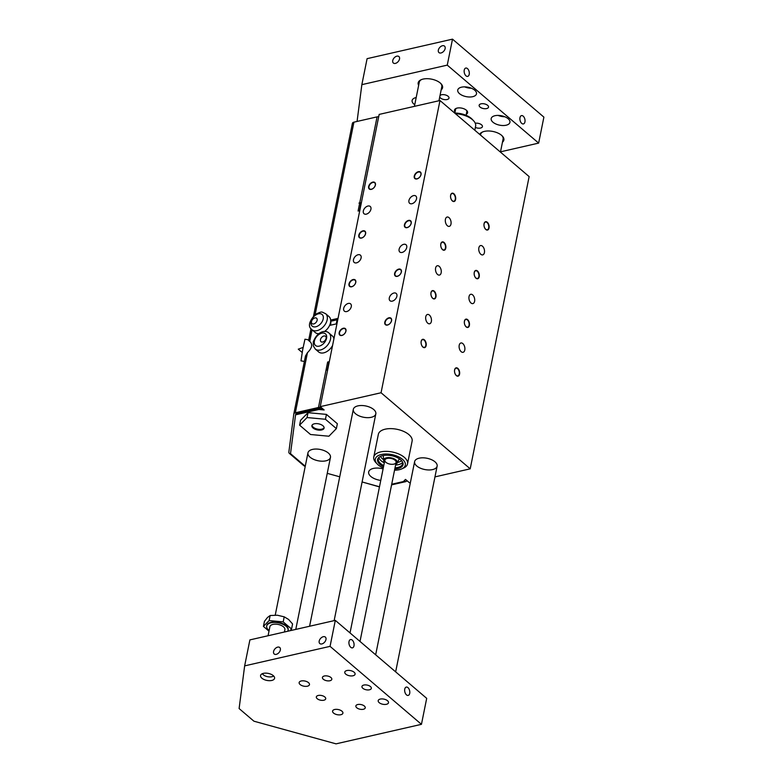 <?xml version="1.0" encoding="UTF-8"?>
<svg xmlns="http://www.w3.org/2000/svg" width="783" height="783" viewBox="0 0 783 783"><rect width="100%" height="100%" fill="white"/><g stroke="black" fill="none" stroke-linecap="round" stroke-linejoin="round"><path stroke-width="1.17" d="M321.284 407.551L320.952 407.483A3.827 1.918 11.4 0 0 318.475 407.493L295.328 412.778A3.827 1.918 11.4 0 0 293.811 413.923A3.827 1.918 11.4 0 0 293.801 413.992L288.839 452.163A3.827 1.918 11.4 0 0 289.563 453.543L303.608 465.523A3.827 1.918 -168.6 0 0 305.213 466.414M424.171 340.145A3.954 2.29 -102.9 0 1 425.893 344.275A3.954 2.29 -102.9 0 1 424.376 347.358A3.954 2.29 -102.9 0 1 422.82 346.859A3.954 2.29 -102.9 0 1 421.097 342.739A3.954 2.29 -102.9 0 1 422.614 339.646A3.954 2.29 -102.9 0 1 424.171 340.145M433.997 291.442A3.954 2.29 -102.9 0 1 435.72 295.573A3.954 2.29 -102.9 0 1 434.203 298.656A3.954 2.29 -102.9 0 1 432.647 298.157A3.954 2.29 -102.9 0 1 430.924 294.026A3.954 2.29 -102.9 0 1 432.441 290.943A3.954 2.29 -102.9 0 1 433.997 291.442M443.814 242.74A3.954 2.29 -102.9 0 1 445.537 246.86A3.954 2.29 -102.9 0 1 444.02 249.943A3.954 2.29 -102.9 0 1 442.464 249.444A3.954 2.29 -102.9 0 1 440.741 245.324A3.954 2.29 -102.9 0 1 442.258 242.241A3.954 2.29 -102.9 0 1 443.814 242.74M388.975 318.172A3.954 2.545 130.5 0 1 390.864 318.524A3.954 2.545 130.5 0 1 391.011 322.028A3.954 2.545 130.5 0 1 387.624 324.886A3.954 2.545 130.5 0 1 385.735 324.534A3.954 2.545 130.5 0 1 385.588 321.03A3.954 2.545 130.5 0 1 388.975 318.172M398.792 269.469A3.954 2.545 130.5 0 1 400.69 269.812A3.954 2.545 130.5 0 1 400.827 273.316A3.954 2.545 130.5 0 1 397.441 276.174A3.954 2.545 130.5 0 1 395.552 275.831A3.954 2.545 130.5 0 1 395.405 272.327A3.954 2.545 130.5 0 1 398.792 269.469M408.618 220.757A3.954 2.545 130.5 0 1 410.507 221.109A3.954 2.545 130.5 0 1 410.644 224.613A3.954 2.545 130.5 0 1 407.268 227.471A3.954 2.545 130.5 0 1 405.369 227.129A3.954 2.545 130.5 0 1 405.232 223.615A3.954 2.545 130.5 0 1 408.618 220.757M418.435 172.054A3.954 2.545 130.5 0 1 420.324 172.407A3.954 2.545 130.5 0 1 420.471 175.911A3.954 2.545 130.5 0 1 417.085 178.769A3.954 2.545 130.5 0 1 415.196 178.416A3.954 2.545 130.5 0 1 415.049 174.912A3.954 2.545 130.5 0 1 418.435 172.054M343.365 328.596A3.954 2.545 130.5 0 1 345.254 328.948A3.954 2.545 130.5 0 1 345.391 332.452A3.954 2.545 130.5 0 1 342.005 335.31A3.954 2.545 130.5 0 1 340.116 334.958A3.954 2.545 130.5 0 1 339.979 331.454A3.954 2.545 130.5 0 1 343.365 328.596M353.182 279.893A3.954 2.545 130.5 0 1 355.071 280.236A3.954 2.545 130.5 0 1 355.218 283.749A3.954 2.545 130.5 0 1 351.831 286.607A3.954 2.545 130.5 0 1 349.942 286.255A3.954 2.545 130.5 0 1 349.795 282.751A3.954 2.545 130.5 0 1 353.182 279.893M363.009 231.181A3.954 2.545 130.5 0 1 364.898 231.533A3.954 2.545 130.5 0 1 365.035 235.037A3.954 2.545 130.5 0 1 361.648 237.895A3.954 2.545 130.5 0 1 359.759 237.552A3.954 2.545 130.5 0 1 359.622 234.039A3.954 2.545 130.5 0 1 363.009 231.181M453.641 194.027A3.954 2.29 -102.9 0 1 455.363 198.158A3.954 2.29 -102.9 0 1 453.846 201.241A3.954 2.29 -102.9 0 1 452.28 200.742A3.954 2.29 -102.9 0 1 450.558 196.621A3.954 2.29 -102.9 0 1 452.085 193.528A3.954 2.29 -102.9 0 1 453.641 194.027M372.825 182.478A3.954 2.545 130.5 0 1 374.714 182.831A3.954 2.545 130.5 0 1 374.861 186.334A3.954 2.545 130.5 0 1 371.475 189.192A3.954 2.545 130.5 0 1 369.576 188.84A3.954 2.545 130.5 0 1 369.439 185.336A3.954 2.545 130.5 0 1 372.825 182.478M457.605 368.676A3.954 2.29 -102.9 0 1 459.327 372.806A3.954 2.29 -102.9 0 1 457.81 375.889A3.954 2.29 -102.9 0 1 456.254 375.39A3.954 2.29 -102.9 0 1 454.531 371.259A3.954 2.29 -102.9 0 1 456.049 368.176A3.954 2.29 -102.9 0 1 457.605 368.676M467.431 319.973A3.954 2.29 -102.9 0 1 469.154 324.093A3.954 2.29 -102.9 0 1 467.637 327.186A3.954 2.29 -102.9 0 1 466.081 326.687A3.954 2.29 -102.9 0 1 464.358 322.557A3.954 2.29 -102.9 0 1 465.875 319.474A3.954 2.29 -102.9 0 1 467.431 319.973M477.248 271.261A3.954 2.29 -102.9 0 1 478.971 275.391A3.954 2.29 -102.9 0 1 477.454 278.474A3.954 2.29 -102.9 0 1 475.898 277.975A3.954 2.29 -102.9 0 1 474.175 273.854A3.954 2.29 -102.9 0 1 475.692 270.761A3.954 2.29 -102.9 0 1 477.248 271.261M487.075 222.558A3.954 2.29 -102.9 0 1 488.798 226.688A3.954 2.29 -102.9 0 1 487.28 229.771A3.954 2.29 -102.9 0 1 485.714 229.272A3.954 2.29 -102.9 0 1 483.992 225.142A3.954 2.29 -102.9 0 1 485.519 222.059A3.954 2.29 -102.9 0 1 487.075 222.558M337.072 319.807L336.24 323.898M330.387 325.239A9.093 5.843 -49.5 0 0 330.7 324.064A9.093 5.843 -49.5 0 0 330.749 321.255M385.471 324.73A4.267 2.74 130.5 0 1 385.402 320.942A4.267 2.74 130.5 0 1 389.024 317.908A4.267 2.74 130.5 0 1 391.011 318.241M349.678 286.441A4.267 2.74 130.5 0 1 349.609 282.663A4.267 2.74 130.5 0 1 353.241 279.629A4.267 2.74 130.5 0 1 355.218 279.952M405.114 227.315A4.267 2.74 130.5 0 1 405.046 223.527A4.267 2.74 130.5 0 1 408.667 220.493A4.267 2.74 130.5 0 1 410.654 220.826M369.322 189.036A4.267 2.74 130.5 0 1 369.253 185.248A4.267 2.74 130.5 0 1 372.874 182.214A4.267 2.74 130.5 0 1 374.861 182.547M414.941 178.602A4.267 2.74 130.5 0 1 414.863 174.824A4.267 2.74 130.5 0 1 418.494 171.79A4.267 2.74 130.5 0 1 420.471 172.123M359.505 237.738A4.267 2.74 130.5 0 1 359.426 233.96A4.267 2.74 130.5 0 1 363.058 230.926A4.267 2.74 130.5 0 1 365.035 231.249M339.861 335.153A4.267 2.74 130.5 0 1 339.793 331.366A4.267 2.74 130.5 0 1 343.414 328.331A4.267 2.74 130.5 0 1 345.401 328.664M395.298 276.017A4.267 2.74 130.5 0 1 395.219 272.239A4.267 2.74 130.5 0 1 398.85 269.205A4.267 2.74 130.5 0 1 400.827 269.528M456.058 367.863A4.267 2.466 -102.9 0 1 457.663 368.411A4.267 2.466 -102.9 0 1 459.513 372.796A4.267 2.466 -102.9 0 1 457.957 376.173M465.875 319.151A4.267 2.466 -102.9 0 1 467.48 319.709A4.267 2.466 -102.9 0 1 469.34 324.093A4.267 2.466 -102.9 0 1 467.784 327.47M442.268 241.918A4.267 2.466 -102.9 0 1 443.873 242.476A4.267 2.466 -102.9 0 1 445.723 246.86A4.267 2.466 -102.9 0 1 444.167 250.227M485.519 221.746A4.267 2.466 -102.9 0 1 487.124 222.294A4.267 2.466 -102.9 0 1 488.984 226.678A4.267 2.466 -102.9 0 1 487.418 230.055M475.702 270.448A4.267 2.466 -102.9 0 1 477.307 271.006A4.267 2.466 -102.9 0 1 479.157 275.381A4.267 2.466 -102.9 0 1 477.601 278.758M452.085 193.215A4.267 2.466 -102.9 0 1 453.69 193.763A4.267 2.466 -102.9 0 1 455.549 198.148A4.267 2.466 -102.9 0 1 453.983 201.525M432.441 290.62A4.267 2.466 -102.9 0 1 434.046 291.178A4.267 2.466 -102.9 0 1 435.906 295.563A4.267 2.466 -102.9 0 1 434.35 298.94M422.624 339.333A4.267 2.466 -102.9 0 1 424.229 339.881A4.267 2.466 -102.9 0 1 426.079 344.266A4.267 2.466 -102.9 0 1 424.523 347.642M320.237 406.651L381.057 392.753L439.987 100.518L379.168 114.416L320.237 406.651L324.142 409.979L318.896 409.489L319.082 408.56M328.331 453.034A11.481 5.745 -168.6 0 0 316.234 449.041A11.481 5.745 -168.6 0 0 307.954 452.848A11.481 5.745 -168.6 0 0 318.074 460.756A11.481 5.745 -168.6 0 0 330.465 457.389A11.481 5.745 -168.6 0 0 328.331 453.034M293.821 413.855L305.507 355.922L307.455 352.673L295.328 412.778M305.517 355.854L305.39 356.5M293.811 413.923L305.507 355.922M308.737 339.91L310.998 328.674L308.6 340.546L309.725 341.378C312.926 344.236 312.163 348.004 307.455 352.673M304.381 361.462L300.985 360.846L302.639 349.962L304.959 339.205L308.717 339.891M363.684 482.406L379.178 486.84A3.827 1.918 -168.6 0 0 379.461 486.909M325.63 313.709A10.522 6.773 130.5 0 1 327.167 319.807A10.522 6.773 130.5 0 1 320.639 329.046A10.522 6.773 130.5 0 1 311.967 329.721C307.739 326.746 308.835 321.647 315.255 314.423C322.762 310.89 321.138 311.83 325.63 313.709L328.977 316.567A10.522 6.773 130.5 0 1 330.661 320.071A10.522 6.773 130.5 0 1 330.504 322.655A10.522 6.773 130.5 0 1 329.584 325.425A10.522 6.773 130.5 0 1 324.446 331.581M313.709 323.937A3.543 2.28 130.5 0 1 312.016 323.624A3.543 2.28 130.5 0 1 312.583 319.454A3.543 2.28 130.5 0 1 316.616 318.241A3.543 2.28 130.5 0 1 316.743 321.382A3.543 2.28 130.5 0 1 313.709 323.937M318.74 333.695A10.522 6.773 130.5 0 1 315.314 332.569L311.967 329.721M330.661 320.071L338.041 318.378M359.759 210.656L358.085 211.038L359.72 202.944L358.966 203.1L359.73 202.924A3.827 1.918 11.4 0 1 361.345 202.817M352.409 123.313L313.572 315.892L352.399 123.381A3.827 1.918 11.4 0 1 352.409 123.313A3.827 1.918 11.4 0 1 353.926 122.168L377.073 116.873A3.827 1.918 -168.6 0 1 378.688 116.765M327.627 370.036A3.827 1.918 -168.6 0 0 326.012 370.144L327.646 362.03L329.32 361.648M332.569 345.509A10.522 6.773 130.5 0 1 318.661 351.939L315.314 349.091L313.347 345.949L313.249 341.907C317.438 331.043 325.728 329.663 328.977 333.078A10.522 6.773 130.5 0 1 327.294 345.479A10.522 6.773 130.5 0 1 315.314 349.091M328.977 333.078L332.325 335.936A10.522 6.773 130.5 0 1 333.92 338.824M336.964 323.741L329.584 325.425M325.63 339.616A3.543 2.28 130.5 0 1 320.991 341.711A3.543 2.28 130.5 0 1 320.864 338.569A3.543 2.28 130.5 0 1 323.898 336.015A3.543 2.28 130.5 0 1 325.581 336.318A3.543 2.28 130.5 0 1 325.63 339.616M373.706 409.509A11.481 5.745 -168.6 0 0 361.609 405.516A11.481 5.745 -168.6 0 0 353.329 409.323A11.481 5.745 -168.6 0 0 363.439 417.231A11.481 5.745 -168.6 0 0 375.83 413.864A11.481 5.745 -168.6 0 0 373.706 409.509M434.996 461.813A11.481 5.745 -168.6 0 0 422.898 457.82A11.481 5.745 -168.6 0 0 414.618 461.627A11.481 5.745 -168.6 0 0 424.738 469.526A11.481 5.745 -168.6 0 0 437.129 466.159A11.481 5.745 -168.6 0 0 434.996 461.813M380.528 456.381A11.305 5.657 -168.6 0 0 383.562 459.65M397.49 462.459A11.305 5.657 -168.6 0 0 401.552 460.619M383.308 455.53A8.212 4.111 -168.6 0 0 383.308 455.667L383.611 460.375A6.978 3.494 -168.6 0 0 384.463 462.097M395.718 464.368A6.978 3.494 -168.6 0 0 397.167 463.105L399.271 458.887A8.212 4.111 -168.6 0 0 399.33 458.76M397.167 463.105A6.978 3.494 -168.6 0 0 391.676 457.967A6.978 3.494 -168.6 0 0 383.65 459.856A6.978 3.494 -168.6 0 0 383.611 460.375M384.864 460.11A5.735 2.878 -168.6 0 0 384.854 460.15A5.735 2.878 -168.6 0 0 389.914 464.104A5.735 2.878 -168.6 0 0 396.11 462.42A5.735 2.878 -168.6 0 0 391.089 458.476A5.735 2.878 -168.6 0 0 384.864 460.11M393.918 293.018A4.786 3.073 130.5 0 1 396.198 293.439A4.786 3.073 130.5 0 1 395.435 299.077A4.786 3.073 130.5 0 1 389.993 300.721A4.786 3.073 130.5 0 1 389.817 296.483A4.786 3.073 130.5 0 1 393.918 293.018M358.125 254.739A4.786 3.073 130.5 0 1 360.405 255.16A4.786 3.073 130.5 0 1 359.642 260.798A4.786 3.073 130.5 0 1 354.2 262.442A4.786 3.073 130.5 0 1 354.024 258.194A4.786 3.073 130.5 0 1 358.125 254.739M413.561 195.613A4.786 3.073 130.5 0 1 415.842 196.034A4.786 3.073 130.5 0 1 415.078 201.662A4.786 3.073 130.5 0 1 409.636 203.306A4.786 3.073 130.5 0 1 409.46 199.068A4.786 3.073 130.5 0 1 413.561 195.613M367.941 206.037A4.786 3.073 130.5 0 1 370.232 206.458A4.786 3.073 130.5 0 1 369.468 212.085A4.786 3.073 130.5 0 1 364.017 213.73A4.786 3.073 130.5 0 1 363.85 209.492A4.786 3.073 130.5 0 1 367.941 206.037M348.298 303.442A4.786 3.073 130.5 0 1 350.588 303.863A4.786 3.073 130.5 0 1 349.825 309.5A4.786 3.073 130.5 0 1 344.383 311.145A4.786 3.073 130.5 0 1 344.207 306.907A4.786 3.073 130.5 0 1 348.298 303.442M403.734 244.316A4.786 3.073 130.5 0 1 406.025 244.736A4.786 3.073 130.5 0 1 405.261 250.374A4.786 3.073 130.5 0 1 399.81 252.018A4.786 3.073 130.5 0 1 399.643 247.771A4.786 3.073 130.5 0 1 403.734 244.316M388.916 317.81A4.267 2.74 130.5 0 1 390.952 318.192A4.267 2.74 130.5 0 1 390.277 323.213A4.267 2.74 130.5 0 1 385.422 324.681A4.267 2.74 130.5 0 1 385.265 320.893A4.267 2.74 130.5 0 1 388.916 317.81M353.123 279.531A4.267 2.74 130.5 0 1 355.159 279.903A4.267 2.74 130.5 0 1 354.484 284.934A4.267 2.74 130.5 0 1 349.629 286.402A4.267 2.74 130.5 0 1 349.472 282.614A4.267 2.74 130.5 0 1 353.123 279.531M408.56 220.405A4.267 2.74 130.5 0 1 410.595 220.777A4.267 2.74 130.5 0 1 409.92 225.807A4.267 2.74 130.5 0 1 405.056 227.266A4.267 2.74 130.5 0 1 404.909 223.488A4.267 2.74 130.5 0 1 408.56 220.405M372.767 182.116A4.267 2.74 130.5 0 1 374.803 182.498A4.267 2.74 130.5 0 1 374.127 187.519A4.267 2.74 130.5 0 1 369.263 188.987A4.267 2.74 130.5 0 1 369.116 185.199A4.267 2.74 130.5 0 1 372.767 182.116M418.376 171.692A4.267 2.74 130.5 0 1 420.422 172.074A4.267 2.74 130.5 0 1 419.737 177.095A4.267 2.74 130.5 0 1 414.882 178.563A4.267 2.74 130.5 0 1 414.726 174.775A4.267 2.74 130.5 0 1 418.376 171.692M362.95 230.828A4.267 2.74 130.5 0 1 364.986 231.2A4.267 2.74 130.5 0 1 364.301 236.231A4.267 2.74 130.5 0 1 359.446 237.689A4.267 2.74 130.5 0 1 359.289 233.911A4.267 2.74 130.5 0 1 362.95 230.828M343.306 328.243A4.267 2.74 130.5 0 1 345.342 328.615A4.267 2.74 130.5 0 1 344.657 333.636A4.267 2.74 130.5 0 1 339.802 335.104A4.267 2.74 130.5 0 1 339.656 331.317A4.267 2.74 130.5 0 1 343.306 328.243M398.733 269.107A4.267 2.74 130.5 0 1 400.779 269.479A4.267 2.74 130.5 0 1 400.093 274.51A4.267 2.74 130.5 0 1 395.239 275.968A4.267 2.74 130.5 0 1 395.082 272.19A4.267 2.74 130.5 0 1 398.733 269.107M439.987 100.518L529.142 176.596L470.211 468.831L381.057 392.753M391.706 484.237L403.372 481.574L405.496 479.402L409.401 482.729L410.409 482.494M434.966 476.886L470.211 468.831M437.56 274.471A4.786 2.77 -102.9 0 1 435.485 269.479A4.786 2.77 -102.9 0 1 437.315 265.75A4.786 2.77 -102.9 0 1 441.083 269.792A4.786 2.77 -102.9 0 1 439.449 275.078A4.786 2.77 -102.9 0 1 437.56 274.471M470.994 303.001A4.786 2.77 -102.9 0 1 468.919 298.01A4.786 2.77 -102.9 0 1 470.749 294.281A4.786 2.77 -102.9 0 1 474.518 298.323A4.786 2.77 -102.9 0 1 472.883 303.598A4.786 2.77 -102.9 0 1 470.994 303.001M480.821 254.289A4.786 2.77 -102.9 0 1 478.736 249.307A4.786 2.77 -102.9 0 1 480.566 245.568A4.786 2.77 -102.9 0 1 484.334 249.62A4.786 2.77 -102.9 0 1 482.7 254.896A4.786 2.77 -102.9 0 1 480.821 254.289M447.387 225.768A4.786 2.77 -102.9 0 1 445.302 220.777A4.786 2.77 -102.9 0 1 447.132 217.038A4.786 2.77 -102.9 0 1 450.9 221.09A4.786 2.77 -102.9 0 1 449.266 226.365A4.786 2.77 -102.9 0 1 447.387 225.768M461.177 351.704A4.786 2.77 -102.9 0 1 459.092 346.712A4.786 2.77 -102.9 0 1 460.933 342.983A4.786 2.77 -102.9 0 1 464.701 347.026A4.786 2.77 -102.9 0 1 463.056 352.311A4.786 2.77 -102.9 0 1 461.177 351.704M427.743 323.173A4.786 2.77 -102.9 0 1 425.658 318.182A4.786 2.77 -102.9 0 1 427.498 314.453A4.786 2.77 -102.9 0 1 431.267 318.495A4.786 2.77 -102.9 0 1 429.622 323.78A4.786 2.77 -102.9 0 1 427.743 323.173M456.352 375.615A4.267 2.466 -102.9 0 1 454.502 371.171A4.267 2.466 -102.9 0 1 456.137 367.844A4.267 2.466 -102.9 0 1 459.494 371.445A4.267 2.466 -102.9 0 1 458.035 376.153A4.267 2.466 -102.9 0 1 456.352 375.615M466.179 326.912A4.267 2.466 -102.9 0 1 464.319 322.459A4.267 2.466 -102.9 0 1 465.954 319.131A4.267 2.466 -102.9 0 1 469.311 322.743A4.267 2.466 -102.9 0 1 467.852 327.451A4.267 2.466 -102.9 0 1 466.179 326.912M442.561 249.679A4.267 2.466 -102.9 0 1 440.702 245.226A4.267 2.466 -102.9 0 1 442.346 241.898A4.267 2.466 -102.9 0 1 445.703 245.51A4.267 2.466 -102.9 0 1 444.245 250.217A4.267 2.466 -102.9 0 1 442.561 249.679M485.822 229.497A4.267 2.466 -102.9 0 1 483.963 225.054A4.267 2.466 -102.9 0 1 485.597 221.726A4.267 2.466 -102.9 0 1 488.954 225.328A4.267 2.466 -102.9 0 1 487.496 230.036A4.267 2.466 -102.9 0 1 485.822 229.497M475.995 278.21A4.267 2.466 -102.9 0 1 474.136 273.756A4.267 2.466 -102.9 0 1 475.78 270.429A4.267 2.466 -102.9 0 1 479.137 274.04A4.267 2.466 -102.9 0 1 477.679 278.748A4.267 2.466 -102.9 0 1 475.995 278.21M452.388 200.967A4.267 2.466 -102.9 0 1 450.528 196.523A4.267 2.466 -102.9 0 1 452.163 193.195A4.267 2.466 -102.9 0 1 455.52 196.797A4.267 2.466 -102.9 0 1 454.062 201.515A4.267 2.466 -102.9 0 1 452.388 200.967M432.745 298.382A4.267 2.466 -102.9 0 1 430.885 293.938A4.267 2.466 -102.9 0 1 432.519 290.601A4.267 2.466 -102.9 0 1 435.877 294.212A4.267 2.466 -102.9 0 1 434.418 298.92A4.267 2.466 -102.9 0 1 432.745 298.382M422.918 347.094A4.267 2.466 -102.9 0 1 421.068 342.641A4.267 2.466 -102.9 0 1 422.703 339.313A4.267 2.466 -102.9 0 1 426.06 342.915A4.267 2.466 -102.9 0 1 424.601 347.632A4.267 2.466 -102.9 0 1 422.918 347.094M401.679 468.909L403.431 468.136A17.216 8.623 -168.6 0 0 407.522 463.879L412.112 441.142A17.216 8.623 -168.6 0 0 408.912 434.614A17.216 8.623 -168.6 0 0 385.197 429.182A17.216 8.623 -168.6 0 0 378.346 434.34L373.765 457.066A17.216 8.623 -168.6 0 0 375.889 462.587L377.2 463.976A15.308 7.664 11.4 0 1 381.399 454.492A15.308 7.664 11.4 0 1 401.425 458.495A15.308 7.664 11.4 0 1 401.679 468.909A15.308 7.664 11.4 0 1 394.544 470.191M327.245 473.353L339.724 476.798M380.773 480.41A11.843 5.931 11.4 0 1 368.656 471.983A11.843 5.931 11.4 0 1 373.364 468.43A11.843 5.931 11.4 0 1 383.093 468.9M362.098 481.966L379.168 486.674A1.909 0.959 11.4 0 0 379.491 486.752M305.262 466.188A1.909 0.959 11.4 0 1 304.93 465.963L290.914 454.003A1.909 0.959 11.4 0 1 290.552 453.308L295.494 415.274A1.909 0.959 11.4 0 1 295.494 415.244A1.909 0.959 11.4 0 1 296.258 414.667L318.896 409.489M295.671 414.383L295.671 414.383A1.909 0.959 -168.6 0 0 295.661 414.432A1.909 0.959 -168.6 0 0 295.651 414.461L295.504 415.205M299.595 425.169L300.574 420.305L308.032 412.68L326.423 414.393L337.356 423.73L336.377 428.604L325.444 419.267L307.044 417.554L299.595 425.169L310.528 434.506L328.919 436.219L336.377 428.604M402.638 462.303A12.44 6.225 11.4 0 1 395.572 465.073M384.316 462.802A12.44 6.225 11.4 0 1 378.884 457.507M402.54 461.97A12.44 6.225 11.4 0 1 402.677 463.742A12.44 6.225 11.4 0 1 395.014 467.833M383.758 465.562A12.44 6.225 11.4 0 1 378.287 458.828A12.44 6.225 11.4 0 1 379.099 457.243M383.533 466.678A12.988 6.509 11.4 0 1 378.747 457.546A12.988 6.509 11.4 0 1 382.75 455.637A12.988 6.509 11.4 0 1 402.746 462.391A12.988 6.509 11.4 0 1 394.789 468.948M383.288 467.931A15.308 7.664 11.4 0 1 377.2 463.976M407.522 463.879A17.216 8.623 -168.6 0 0 399.066 454.13A17.216 8.623 -168.6 0 0 380.616 451.918A17.216 8.623 -168.6 0 0 373.765 457.066M455.432 113.701A17.216 8.623 11.4 0 1 473.49 120.66L472.178 119.27A15.308 7.664 -168.6 0 0 454.678 113.055M473.49 120.66A17.216 8.623 11.4 0 1 475.614 126.18L474.801 130.232M322.704 408.785L320.834 408.442A1.909 0.959 -168.6 0 0 319.591 408.442L296.444 413.727A1.909 0.959 11.4 0 0 295.68 414.305A1.909 0.959 11.4 0 0 295.68 414.334M391.578 484.863L405.447 481.702A3.827 1.918 11.4 0 0 406.876 480.801L406.964 480.654M405.496 479.402L405.046 480.302A1.909 0.959 -168.6 0 1 404.331 480.742L404.136 480.791M361.139 203.825A1.909 0.959 -168.6 0 0 360.836 203.874L359.72 202.944L377.073 116.873M360.836 203.874L359.456 210.725M327.646 362.03L328.762 362.979L327.333 370.026M337.786 319.64L330.69 321.265M314.365 423.799A6.215 3.112 11.4 0 1 321.03 424.601A6.215 3.112 11.4 0 1 324.084 428.115A6.215 3.112 11.4 0 1 317.369 429.936A6.215 3.112 11.4 0 1 311.888 425.658A6.215 3.112 11.4 0 1 314.365 423.799M312.026 425.267A6.215 3.112 -168.6 0 0 317.536 429.123A6.215 3.112 -168.6 0 0 324.113 427.704M325.444 419.267L326.423 414.393M307.044 417.554L308.032 412.68M538.645 143.103L543.891 117.127L452.505 39.15L367.09 58.666L361.854 84.652L447.259 65.126L538.645 143.103L500.513 151.824M361.854 84.652L357.068 121.443M502.451 142.183A12.44 6.225 -168.6 0 0 502.334 136.036A12.44 6.225 -168.6 0 0 484.432 131.378A12.44 6.225 -168.6 0 0 482.445 132.024A12.44 6.225 -168.6 0 0 479.705 134.412M441.162 89.879A12.44 6.225 -168.6 0 0 441.035 83.732A12.44 6.225 -168.6 0 0 423.133 79.083A12.44 6.225 -168.6 0 0 421.146 79.729A12.44 6.225 -168.6 0 0 418.651 85.337M481.046 103.826A4.786 2.398 11.4 0 1 486.174 104.442A4.786 2.398 11.4 0 1 488.523 107.144A4.786 2.398 11.4 0 1 486.625 108.573A4.786 2.398 11.4 0 1 481.496 107.956A4.786 2.398 11.4 0 1 479.147 105.255A4.786 2.398 11.4 0 1 481.046 103.826M475.252 123.244A4.786 2.398 11.4 0 1 480.233 123.988A4.786 2.398 11.4 0 1 482.436 126.621A4.786 2.398 11.4 0 1 480.527 128.05A4.786 2.398 11.4 0 1 475.369 127.423M440.026 95.497A4.786 2.398 11.4 0 1 441.524 94.772A4.786 2.398 11.4 0 1 446.653 95.389A4.786 2.398 11.4 0 1 449.002 98.09A4.786 2.398 11.4 0 1 447.093 99.529A4.786 2.398 11.4 0 1 439.723 97.014M494.983 115.708A9.562 4.786 11.4 0 1 505.231 116.941A9.562 4.786 11.4 0 1 509.929 122.354A9.562 4.786 11.4 0 1 499.603 125.163A9.562 4.786 11.4 0 1 491.176 118.576A9.562 4.786 11.4 0 1 494.983 115.708M414.745 104.736A9.562 4.786 11.4 0 1 412.122 100.469A9.562 4.786 11.4 0 1 415.93 97.601A9.562 4.786 11.4 0 1 416.194 97.552M461.549 87.177A9.562 4.786 11.4 0 1 471.797 88.41A9.562 4.786 11.4 0 1 476.495 93.823A9.562 4.786 11.4 0 1 466.169 96.632A9.562 4.786 11.4 0 1 457.742 90.045A9.562 4.786 11.4 0 1 461.549 87.177M466.316 114.24A6.695 3.357 -168.6 0 0 466.766 110.589A6.695 3.357 -168.6 0 0 457.125 108.083A6.695 3.357 -168.6 0 0 456.058 108.436A6.695 3.357 -168.6 0 0 455.06 111.969M273.6 675.954A6.186 3.093 11.4 0 1 272.817 676.414A6.186 3.093 11.4 0 1 271.828 676.737A6.186 3.093 11.4 0 1 262.922 674.427A6.186 3.093 11.4 0 1 262.383 673.683M284.435 631.998L284.895 629.718A7.654 3.837 -168.6 0 0 281.136 625.392A7.654 3.837 -168.6 0 0 272.934 624.403A7.654 3.837 -168.6 0 0 269.89 626.694L268.07 635.747M289.857 630.765L291.56 629.033L292.578 623.963L288.584 619.451L284.209 616.828L277.368 615.232L270.145 615.516L267.483 617.484L264.448 621.34L263.421 626.41L268.99 631.157M291.56 629.033L283.192 621.888L284.209 616.828M283.192 621.888L269.127 620.576L270.145 615.516M269.127 620.576L263.421 626.41M288.124 630.119A10.903 5.461 -168.6 0 0 288.183 629.875A10.903 5.461 -168.6 0 0 282.82 623.708A10.903 5.461 -168.6 0 0 271.133 622.299A10.903 5.461 -168.6 0 0 266.797 625.558A10.903 5.461 -168.6 0 0 266.758 625.813M287.743 631.245A10.903 5.461 -168.6 0 0 288.085 630.364A10.903 5.461 -168.6 0 0 282.722 624.188A10.903 5.461 -168.6 0 0 271.035 622.788A10.903 5.461 -168.6 0 0 266.7 626.048A10.903 5.461 -168.6 0 0 269.117 630.511M466.394 110.237A5.735 2.878 11.4 0 1 466.815 111.734L466.091 115.326M454.845 113.055L455.569 109.463A5.735 2.878 11.4 0 1 456.538 108.25M480.468 135.067L480.586 134.48A11.481 5.745 11.4 0 1 482.905 131.838M501.981 135.684A11.481 5.745 11.4 0 1 503.097 139.022L500.454 152.117M440.682 83.38A11.481 5.745 11.4 0 1 441.798 86.717L438.969 100.753M414.413 106.361L419.287 82.176A11.481 5.745 11.4 0 1 421.606 79.533M441.015 52.97A4.267 2.74 130.5 0 1 438.969 52.598A4.267 2.74 130.5 0 1 439.654 47.567A4.267 2.74 130.5 0 1 444.509 46.109A4.267 2.74 130.5 0 1 444.666 49.887A4.267 2.74 130.5 0 1 441.015 52.97M395.395 63.394A4.267 2.74 130.5 0 1 393.36 63.022A4.267 2.74 130.5 0 1 394.045 58.001A4.267 2.74 130.5 0 1 398.899 56.533A4.267 2.74 130.5 0 1 399.046 60.311A4.267 2.74 130.5 0 1 395.395 63.394M524.943 121.894A4.267 2.466 -102.9 0 1 523.406 123.929A4.267 2.466 -102.9 0 1 520.049 120.318A4.267 2.466 -102.9 0 1 521.507 115.61A4.267 2.466 -102.9 0 1 524.199 117.45A4.267 2.466 -102.9 0 1 524.943 121.894M469.213 74.346A4.267 2.466 -102.9 0 1 467.686 76.382A4.267 2.466 -102.9 0 1 464.319 72.77A4.267 2.466 -102.9 0 1 465.777 68.062A4.267 2.466 -102.9 0 1 468.479 69.902A4.267 2.466 -102.9 0 1 469.213 74.346M464.642 86.874A9.562 4.786 -168.6 0 0 471.366 88.234M498.076 115.404A9.562 4.786 -168.6 0 0 504.8 116.755M452.505 39.15L447.259 65.126M323.31 636.696A4.267 2.74 130.5 0 1 325.346 637.078A4.267 2.74 130.5 0 1 324.671 642.099A4.267 2.74 130.5 0 1 319.816 643.567A4.267 2.74 130.5 0 1 319.66 639.78A4.267 2.74 130.5 0 1 323.31 636.696M277.701 647.12A4.267 2.74 130.5 0 1 279.737 647.502A4.267 2.74 130.5 0 1 279.051 652.523A4.267 2.74 130.5 0 1 274.197 653.991A4.267 2.74 130.5 0 1 274.05 650.203A4.267 2.74 130.5 0 1 277.701 647.12M349.012 641.59A4.267 2.466 -102.9 0 1 350.549 639.554A4.267 2.466 -102.9 0 1 353.906 643.156A4.267 2.466 -102.9 0 1 352.448 647.864A4.267 2.466 -102.9 0 1 349.756 646.034A4.267 2.466 -102.9 0 1 349.012 641.59M404.742 689.138A4.267 2.466 -102.9 0 1 406.269 687.092A4.267 2.466 -102.9 0 1 409.636 690.704A4.267 2.466 -102.9 0 1 408.178 695.412A4.267 2.466 -102.9 0 1 405.477 693.572A4.267 2.466 -102.9 0 1 404.742 689.138M380.293 699.072A5.266 2.633 11.4 0 1 385.931 699.757A5.266 2.633 11.4 0 1 388.515 702.733A5.266 2.633 11.4 0 1 382.838 704.269A5.266 2.633 11.4 0 1 378.199 700.648A5.266 2.633 11.4 0 1 380.293 699.072M301.24 680.975A5.266 2.633 11.4 0 1 306.877 681.65A5.266 2.633 11.4 0 1 309.471 684.626A5.266 2.633 11.4 0 1 303.784 686.172A5.266 2.633 11.4 0 1 299.155 682.541A5.266 2.633 11.4 0 1 301.24 680.975M334.674 709.496A5.266 2.633 11.4 0 1 340.311 710.181A5.266 2.633 11.4 0 1 342.905 713.156A5.266 2.633 11.4 0 1 337.219 714.693A5.266 2.633 11.4 0 1 332.589 711.072A5.266 2.633 11.4 0 1 334.674 709.496M346.859 670.542A5.266 2.633 11.4 0 1 352.497 671.227A5.266 2.633 11.4 0 1 355.081 674.202A5.266 2.633 11.4 0 1 349.404 675.749A5.266 2.633 11.4 0 1 344.765 672.117A5.266 2.633 11.4 0 1 346.859 670.542M263.411 673.36A7.135 3.572 11.4 0 1 271.065 674.28A7.135 3.572 11.4 0 1 274.569 678.323A7.135 3.572 11.4 0 1 266.866 680.417A7.135 3.572 11.4 0 1 260.573 675.504A7.135 3.572 11.4 0 1 263.411 673.36M357.762 704.524A4.786 2.398 11.4 0 1 362.891 705.14A4.786 2.398 11.4 0 1 365.24 707.852A4.786 2.398 11.4 0 1 360.072 709.251A4.786 2.398 11.4 0 1 355.864 705.953A4.786 2.398 11.4 0 1 357.762 704.524M318.241 695.47A4.786 2.398 11.4 0 1 323.369 696.087A4.786 2.398 11.4 0 1 325.718 698.798A4.786 2.398 11.4 0 1 320.55 700.198A4.786 2.398 11.4 0 1 316.332 696.909A4.786 2.398 11.4 0 1 318.241 695.47M324.328 675.993A4.786 2.398 11.4 0 1 329.457 676.61A4.786 2.398 11.4 0 1 331.806 679.321A4.786 2.398 11.4 0 1 326.638 680.721A4.786 2.398 11.4 0 1 322.43 677.432A4.786 2.398 11.4 0 1 324.328 675.993M363.85 685.047A4.786 2.398 11.4 0 1 368.979 685.663A4.786 2.398 11.4 0 1 371.328 688.374A4.786 2.398 11.4 0 1 366.16 689.774A4.786 2.398 11.4 0 1 361.952 686.476A4.786 2.398 11.4 0 1 363.85 685.047M335.31 620.371L249.894 639.897L244.648 665.873L239.109 708.556L253.937 721.202L336.044 743.85L421.45 724.334L426.696 698.348L335.31 620.371L330.064 646.357L421.45 724.334M244.648 665.873L330.064 646.357M323.213 318.896A7.654 4.923 130.5 0 1 312.955 326.609A7.654 4.923 130.5 0 1 315.226 315.363A7.654 4.923 130.5 0 1 323.213 318.896M353.926 122.168L315.148 314.512M312.065 329.8L309.725 341.378M318.475 407.493L326.012 370.144M314.394 341.045A7.654 4.923 130.5 0 1 324.651 333.343A7.654 4.923 130.5 0 1 322.381 344.589A7.654 4.923 130.5 0 1 314.394 341.045M296.258 414.667L296.444 413.727M405.163 479.744L405.046 480.302M303.119 347.427L298.274 349.159L302.189 352.497M295.661 414.432L295.494 415.244M272.817 676.414L273.688 676.032M262.922 674.427L262.276 673.732M266.797 625.558L266.7 626.048M288.183 629.875L288.085 630.364M384.854 460.15L350.021 632.928M396.11 462.42L360.004 641.453M307.954 452.848L275.234 615.125M330.465 457.389L295.778 629.415M395.65 671.863L437.129 466.159M375.664 654.813L414.618 461.627M353.329 409.323L309.588 626.253M375.83 413.864L334.135 620.645"/></g></svg>
